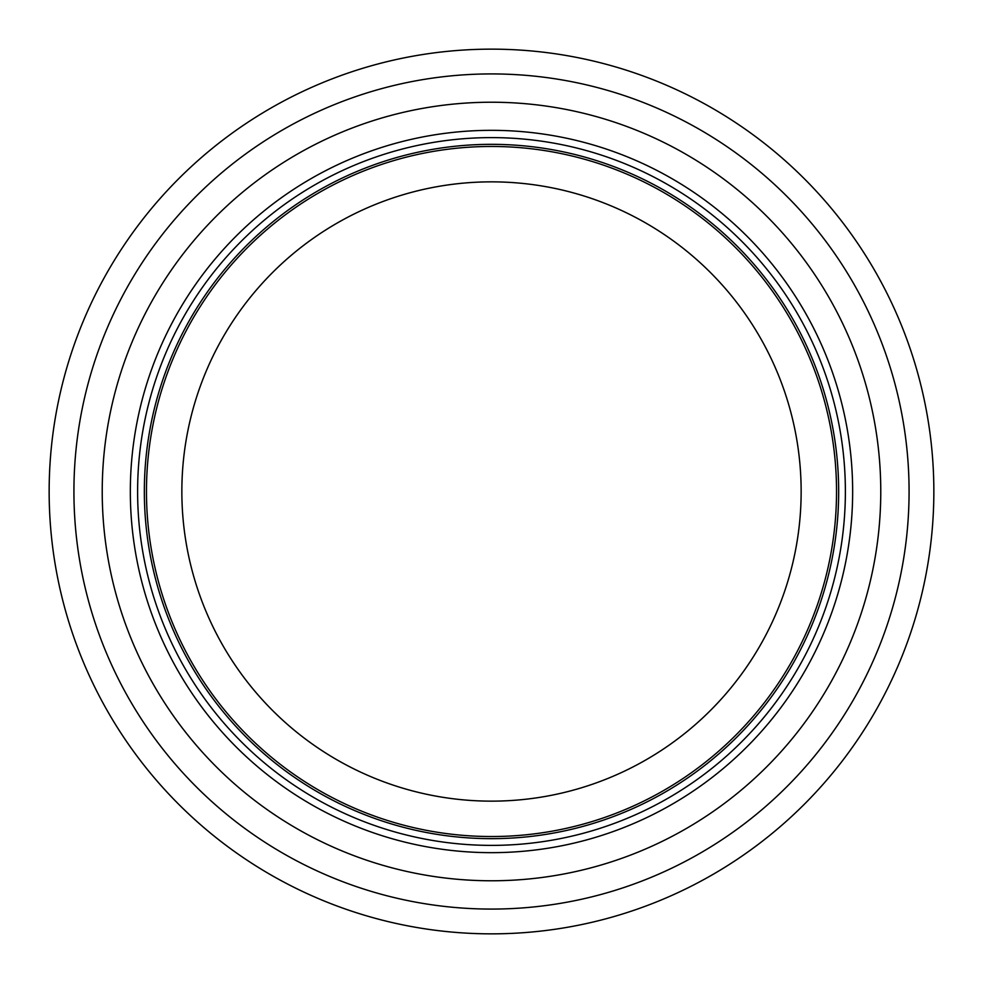 <?xml version="1.0" encoding="UTF-8"?>
<svg xmlns="http://www.w3.org/2000/svg" width="983" height="983" viewBox="0 0 983 983"><rect width="100%" height="100%" fill="white"/><g stroke="black" fill="none" stroke-linecap="round" stroke-linejoin="round"><path stroke-width="1.47" d="M836.533 491.5A345.033 345.033 0 0 0 318.984 192.693A345.033 345.033 0 0 0 318.984 790.307A345.033 345.033 0 0 0 836.533 491.5M845.38 491.5A353.88 353.88 0 0 0 314.56 185.025A353.88 353.88 0 0 0 314.56 797.975A353.88 353.88 0 0 0 845.38 491.5M880.768 491.5A389.268 389.268 0 0 0 296.866 154.38A389.268 389.268 0 0 0 296.866 828.62A389.268 389.268 0 0 0 880.768 491.5M933.85 491.5A442.35 442.35 0 0 0 270.325 108.413A442.35 442.35 0 0 0 270.325 874.587A442.35 442.35 0 0 0 933.85 491.5M801.145 491.5A309.645 309.645 0 0 1 336.678 759.662A309.645 309.645 0 0 1 336.678 223.338A309.645 309.645 0 0 1 801.145 491.5M838.671 491.5A347.171 347.171 0 0 0 317.914 190.849A347.171 347.171 0 0 0 317.914 792.151A347.171 347.171 0 0 0 838.671 491.5M852.654 491.5A361.154 361.154 0 0 0 310.923 178.722A361.154 361.154 0 0 0 310.923 804.278A361.154 361.154 0 0 0 852.654 491.5M909.078 491.5A417.578 417.578 0 0 0 282.711 129.867A417.578 417.578 0 0 0 282.711 853.133A417.578 417.578 0 0 0 909.078 491.5"/></g></svg>

